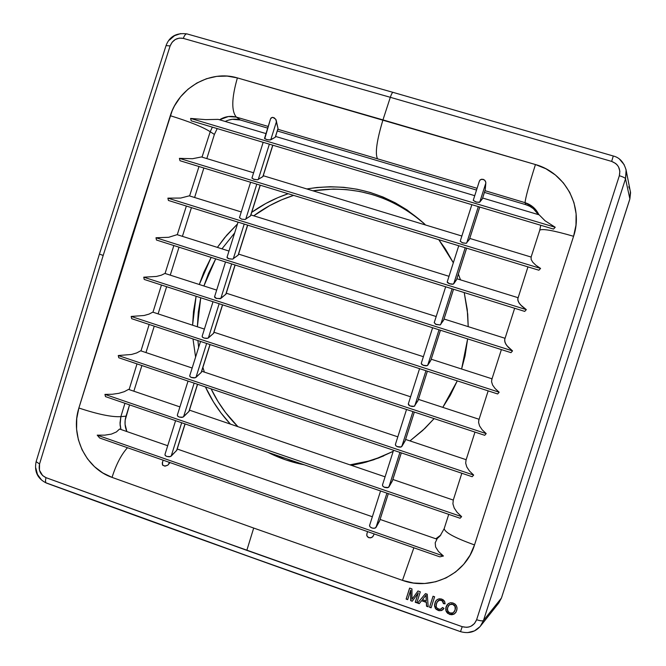 <?xml version="1.0" encoding="UTF-8"?>
<svg xmlns="http://www.w3.org/2000/svg" width="666" height="666" viewBox="0 0 666 666"><rect width="100%" height="100%" fill="white"/><g stroke="black" fill="none" stroke-linecap="round" stroke-linejoin="round"><path stroke-width="1" d="M227.231 256.959L227.239 257.892L228.455 258.633L232.567 259.149L238.278 255.028L247.694 225.141M251.989 177.872L253.455 179.179L257.551 179.77L262.995 176.498L272.852 145.213M264.46 138.203L266.55 139.552L270.071 139.993L275.225 137.288L278.063 128.63M202.139 336.288L202.631 337.329L204.087 338.07L207.659 338.295L213.628 333.325L222.602 304.828M177.339 415.118L177.789 416.283L179.229 417.066L182.825 417.216L189.052 411.397L197.594 384.282M164.96 454.453L165.401 455.669L166.825 456.476L170.429 456.585L176.79 450.341L185.115 423.926M626.315 171.637L625.516 178.779L629.87 198.893L501.431 598.06L483.483 620.496L501.431 598.06L498.701 603.096L501.431 598.06L629.87 198.893L625.516 178.779L483.483 620.496L480.702 625.807C475.582 631.992 468.847 633.94 460.514 631.651L462.204 626.681L246.828 550.357L46.021 477.664C40.443 474.941 38.287 470.371 39.552 463.961L36.122 461.663L39.552 463.961L103.188 255.436L99.425 254.104L103.188 255.436L39.552 463.961L39.46 470.238L42.616 475.557L46.021 477.664L195.138 531.793L462.204 626.681L466.675 627.33L468.889 626.997L470.979 626.24L474.475 623.559L476.623 619.721L619.347 175.699L619.855 171.229L618.564 166.95L617.299 165.076L615.684 163.495L611.646 161.405L390.318 97.303C391.408 94.114 392.307 92.466 393.023 92.366C392.307 92.466 391.408 94.114 390.318 97.303L382.958 119.897L535.447 164.544L545.945 168.789L555.411 175.008L563.411 182.925L569.705 192.308L573.975 202.714L576.107 213.811L575.973 225.133L573.576 236.288L474.517 544.93L470.063 555.194L463.653 564.36L455.594 571.994L446.12 577.888L435.697 581.751L424.65 583.491L413.444 583.016L402.472 580.361L253.696 528.055L246.828 550.357L253.696 528.055L402.472 580.361L413.869 547.785L402.472 580.361C431.393 591.108 465.75 574.325 474.517 544.93C455.169 537.995 445.055 532.575 444.172 528.687C445.055 532.575 455.169 537.995 474.517 544.93L573.576 236.288C553.721 230.519 542.457 228.48 539.776 230.161C542.457 228.48 553.721 230.519 573.576 236.288C583.724 206.76 565.309 172.677 535.447 164.544L237.387 77.905C231.618 98.052 231.277 111.122 236.372 117.116L268.165 126.44L236.372 117.116C231.277 111.122 231.618 98.052 237.387 77.905L382.958 119.897C376.79 140.426 374.95 153.355 377.455 158.683C374.95 153.355 376.79 140.426 382.958 119.897L390.318 97.303L183.316 38.387L390.318 97.303L611.646 161.405C618.256 164.061 620.82 168.823 619.347 175.699L476.623 619.721C473.876 626.04 469.064 628.354 462.204 626.681L460.514 631.651L246.487 555.569L46.861 483.125M630.394 191.383L629.87 198.893L630.569 192.69L626.123 170.155C623.892 162.271 619.613 157.551 613.286 156.002L611.646 161.405L613.286 156.002L393.032 92.366L186.955 33.899C185.639 33.824 184.432 35.323 183.316 38.387L179.287 38.112L175.374 39.452L172.153 42.199L170.121 45.937L103.188 255.436L170.121 45.937L166.042 45.596L170.121 45.937C172.752 39.852 177.148 37.329 183.316 38.387C184.432 35.323 185.639 33.824 186.938 33.891C176.432 32.584 169.464 36.472 166.059 45.554L99.425 254.104L36.106 461.713C34.141 471.645 37.579 478.762 46.412 483.066C174.875 530.236 312.903 579.761 460.514 631.651M449.841 614.51L446.47 611.962L445.779 610.056L445.862 607.583L448.093 603.779L450.291 602.797L452.622 602.905L454.753 603.879L456.327 605.594L457.026 607.792L456.851 610.073L455.686 612.645L454.012 614.152L449.841 614.51M434.615 596.778L431.102 607.817L429.528 607.267L433.033 596.228L434.615 596.778L433.033 596.228L429.528 607.267L431.102 607.817L434.615 596.778M411.971 588.894L411.988 599.283L417.965 590.983L420.304 591.799L416.808 602.822L415.243 602.272L418.198 592.948L412.271 601.24L410.639 600.665L410.639 590.309L407.692 599.633L406.127 599.084L409.615 588.07L411.971 588.894L409.615 588.07L406.127 599.084L407.692 599.633L410.639 590.309L410.639 600.665L412.271 601.24L418.198 592.948L415.243 602.272L416.808 602.822L420.304 591.799L417.965 590.983L411.988 599.283L411.971 588.894M428.171 606.601L426.623 606.06L426.431 602.231L421.686 600.574L419.23 603.671L417.565 603.088L425.491 593.606L427.264 594.222L428.188 606.801L426.523 606.218L426.332 602.38L421.578 600.724L426.332 602.38L426.523 606.218L428.188 606.801L427.264 594.222L425.491 593.606L417.565 603.088L419.23 603.671L417.765 602.963M442.515 607.475L443.981 608.383L441.533 610.522L439.052 610.697L436.18 609.357L434.565 606.326L435.289 601.881L436.913 599.783L438.794 598.9L441.275 598.967L443.206 599.825L444.688 601.598L445.113 603.846L443.423 603.629L442.257 600.849L439.693 600.149L437.604 601.306L436.247 604.27L436.213 606.784L437.387 608.533L439.385 609.34L441.367 608.807L442.515 607.475L440.859 609.099L439.693 609.357L437.062 608.241L436.213 606.784L436.463 603.463L437.221 601.839L439.693 600.149L442.257 600.849L443.423 603.629L445.113 603.846L444.305 600.923L441.816 599.125L439.602 598.792L437.462 599.408L435.706 601.132L434.507 605.169L435.389 608.491L438.245 610.472L441.533 610.522L442.94 609.656L443.981 608.383L442.499 607.509M277.872 129.287L477.072 188.311L277.872 129.287M264.652 138.004L270.579 118.748L272.211 117.391L274.159 117.774L276.065 119.772L278.005 128.455L275.416 137.079M270.562 118.814L271.228 117.824L272.835 117.358L275.716 119.214L278.005 128.455L275.225 137.288L270.737 139.818L276.54 121.379L270.737 139.818L267.807 139.852L264.735 138.719L270.579 118.748M200.741 297.744L197.377 326.781L198.302 312.163L200.741 297.744M197.902 340.559L198.659 347.352L197.902 340.559M202.905 367.407L204.362 372.111L202.905 367.407M211.08 388.827C217.89 402.963 226.831 415.576 237.895 426.665L225.591 412.579L218.065 401.615L211.08 388.827M381.36 456.834L368.514 461.088L349.933 464.851C361.538 463.336 372.81 460.348 383.733 455.885M457.276 380.869L442.79 407.367L450.341 395.229L457.276 380.869M434.124 418.598L422.685 430.477L409.973 440.909L424.975 428.321L434.124 418.598M393.198 451.348L373.809 459.74L362.745 463.028L351.473 465.376L365.767 462.229L378.771 457.925L393.198 451.348M304.195 464.776C291.483 462.329 279.379 458.175 267.89 452.322L285.581 459.831L304.195 464.776M230.411 424.109C220.096 413.07 211.763 400.674 205.428 386.921L213.486 401.981L221.104 413.087L230.411 424.109M195.596 357.093L192.99 338.936L195.596 357.093M192.582 325.208L196.095 296.245L193.506 311.413L192.582 325.208M425.05 224.425C392.407 196.012 355.011 184.798 312.87 190.784L333.475 189.052L346.786 189.627L359.998 191.533L372.977 194.747L385.606 199.259L397.744 205.02L409.274 211.988L420.088 220.096M293.623 195.388C279.212 200 265.917 206.81 253.746 215.817L269.73 205.594L281.693 199.808L293.623 195.388M234.657 232.942L221.961 248.843L234.657 232.942M215.709 258.841L203.896 285.98L208.458 273.568L215.709 258.841M199.292 284.499L211.147 257.392L203.779 272.336L199.292 284.499M217.382 247.394L226.79 235.131L237.471 223.976L224.6 237.745L217.382 247.394M251.731 212.312C262.978 204.312 275.133 198.118 288.203 193.731L277.905 197.636L265.792 203.505L251.731 212.312M306.818 188.953C350.932 181.86 390.001 193.373 424.042 223.476L407.051 209.932L395.371 202.88L383.083 197.044L370.304 192.482L357.159 189.236L343.789 187.312L330.311 186.738L316.858 187.496L306.818 188.953M438.811 239.685L453.33 262.77L445.371 248.901L438.811 239.685M458.375 274.084L460.506 279.862L458.375 274.084M464.219 292.565L467.249 309.474L468.215 326.648L467.715 314.144L464.219 292.565M467.64 338.877L461.605 369.006L465.043 355.985L467.64 338.877M127.472 447.718C121.27 454.612 116.125 464.502 112.046 477.389L253.696 528.055L112.046 477.389L102.772 472.943L94.472 466.666L87.504 458.866L82.051 449.75L78.38 439.768L76.59 429.204L76.757 418.506L78.879 408.017L129.47 243.781L172.194 110.656L174.534 105.827L180.544 96.845L188.037 89.186L196.828 83.042L206.485 78.73L216.741 76.374L227.156 76.091L237.387 77.905C210.364 69.622 178.779 87.729 170.296 115.709L78.879 408.017C69.988 435.639 85.614 468.406 112.046 477.389C116.125 464.502 121.27 454.612 127.472 447.718M373.226 536.088L371.57 537.595L368.789 537.72L366.908 535.897L366.933 533.799L366.766 535.422L367.599 536.954L370.238 537.928L372.585 536.938L374.275 533.957M162.587 462.42L162.421 464.818L164.569 466.1L167.782 465.184L170.005 462.579L167.782 465.184L165.293 466.1L162.762 465.284L162.254 463.053M484.981 190.676L525.066 202.672C525.407 198.102 528.862 185.398 535.447 164.544C528.862 185.398 525.407 198.102 525.066 202.672C531.46 204.753 536.072 208.791 538.911 214.768L532.783 206.793L525.066 202.672L525.74 204.653L484.432 192.399L525.74 204.653L525.066 202.672L484.981 190.676M479.345 181.26L473.235 200.391L476.506 202.156L479.753 202.139L485.83 183.075L485.597 181.51L484.398 179.945L481.66 179.204L480.061 179.97L479.345 181.26L480.502 179.637L483.075 179.279L484.915 180.428L485.855 182.584L485.223 189.91L482.392 198.726M497.66 393.956L144.214 279.437L143.756 277.181L156.452 276.448L161.305 275.2L164.952 273.435L216.675 290.101L164.952 273.435L161.305 275.2L156.452 276.448L143.756 277.181L144.214 279.437L497.66 393.956L499.167 392.224L143.756 277.181L499.167 392.224L497.66 393.956M432.609 327.747L421.22 363.494L423.11 365.251L427.164 365.684L430.869 360.223M214.793 296.495L214.777 297.494L215.975 298.268L220.105 298.751L225.94 294.205L235.14 265.018M214.569 296.795L216.542 298.485L220.812 298.443L231.676 263.919L220.812 298.443L225.982 294.097M226.274 293.19L423.376 356.693L226.274 293.19M431.21 359.215L492.024 378.812L431.21 359.215M491.833 379.412L491.575 381.718L492.582 385.015L495.113 388.544L499.167 392.224L495.113 388.544L492.582 385.015L491.575 381.718L491.833 379.42M510.997 352.655L156.477 240.026L155.994 237.745L168.656 237.304L177.106 234.665L228.954 251.049L177.106 234.665L168.656 237.304L155.994 237.745L156.477 240.026L510.997 352.655L512.537 350.899L155.994 237.745L512.537 350.899L510.997 352.655M434.224 322.694L436.113 324.475L440.159 324.95L443.723 319.938M238.578 254.096L436.188 316.533L238.578 254.096M444.039 319.014L505.019 338.278L444.039 319.014M504.836 338.852L504.653 340.984L505.769 344.072L508.391 347.402L512.537 350.899L506.893 345.712L505.019 342.482L504.67 339.585L514.652 308.266M447.269 281.851L447.402 282.575L449.142 283.641L453.171 284.157L456.593 279.595M239.477 217.615L241.508 219.131L245.055 219.489L250.624 215.792L260.264 185.206M250.907 214.935L449.009 276.307L250.907 214.935M456.884 278.746L518.048 297.694L456.884 278.746M517.932 298.06L517.84 300.224L519.147 303.138L521.969 306.302L526.323 309.64L167.89 198.135L180.694 198.06L189.269 195.846L241.259 211.946L189.269 195.846L180.694 198.06L167.89 198.135L168.415 200.458L167.89 198.135L526.323 309.64L524.716 311.405L168.415 200.458L524.716 311.405L526.323 309.64L520.362 304.695L518.298 301.631L517.765 298.909L527.955 266.883M460.273 241.059L462.179 242.74L466.2 243.298L469.48 239.194M263.253 175.724L461.854 236.022L263.253 175.724M531.118 257.051L469.746 238.42L531.118 257.051L531.143 259.44L532.742 262.213L535.88 265.243L540.584 268.44L179.395 158.358L192.541 158.716L201.423 156.951L253.58 172.785L201.423 156.951L192.541 158.716L179.395 158.358L179.995 160.722L179.395 158.358L540.584 268.44L538.869 270.213L179.995 160.722L538.869 270.213L540.584 268.44L535.88 265.243L532.742 262.213L531.143 259.44L531.11 257.076M479.42 180.952L473.235 200.391L475.865 201.981L479.254 202.372L482.392 198.751M275.616 136.455L474.725 195.679L275.616 136.455M482.634 198.027L539.177 214.852L545.038 220.754L555.219 227.273L190.601 118.431L205.636 119.63L218.182 119.372L265.917 133.566L218.182 119.372L205.636 119.63L190.601 118.431L191.192 120.812L190.601 118.431L555.219 227.273L553.504 229.079L191.192 120.812L553.504 229.079L555.219 227.273L545.038 220.754L539.177 214.852L482.634 198.027M408.3 403.987L408.724 405.07L410.131 405.969L414.185 406.36L418.04 400.449M202.214 336.139L202.339 337.046L204.087 338.07L206.593 338.445L208.375 337.945L219.156 303.713L208.375 337.945L213.669 333.208M213.977 332.234L410.589 396.794L213.977 332.234M418.406 399.359L479.079 419.28L418.406 399.359M478.887 419.871L478.579 422.427L479.587 425.965L482.117 429.728L486.205 433.616L131.185 316.442L144.089 315.501L149.051 314.094L152.814 312.146L204.404 329.087L152.814 312.146L149.051 314.094L144.089 315.501L131.185 316.442L131.66 318.681L131.185 316.442L486.205 433.616L484.706 435.306L131.66 318.681L484.706 435.306L486.205 433.616L482.117 429.728L479.587 425.965L478.579 422.427L478.887 419.871M395.446 444.38L395.77 445.687L397.169 446.62L401.232 446.969L405.228 440.609M189.802 375.591L189.91 376.531L191.084 377.381L195.23 377.78L201.332 372.386L210.09 344.588M189.727 375.732L189.91 376.531L191.65 377.597L194.156 377.955L195.962 377.397L206.643 343.448L195.962 377.397L201.373 372.269M201.706 371.22L397.827 436.838L201.706 371.22M405.619 439.452L466.158 459.707L405.619 439.452M466.025 460.123L465.692 463.128L466.774 466.941L469.43 470.962L473.668 475.074L118.265 355.527L131.56 354.462L136.73 352.922L140.676 350.799L192.158 368.023L140.676 350.799L136.73 352.922L131.56 354.462L118.265 355.527L118.773 357.75L118.265 355.527L473.668 475.074L472.152 476.723L118.773 357.75L472.152 476.723L473.668 475.074L469.43 470.962L466.774 466.941L465.692 463.128L466.025 460.123M382.459 485.031L382.842 486.238L384.224 487.212L388.303 487.52L392.432 480.71M177.406 414.968L177.506 415.967L179.229 417.066L181.735 417.416L183.558 416.791L194.156 383.125L183.558 416.791L189.094 411.263M189.452 410.148L385.073 476.823L189.452 410.148M453.288 500.074L392.848 479.47L453.288 500.074L452.913 503.821L454.187 507.975L457.092 512.296L461.63 516.649L104.937 394.397L112.246 394.264L118.814 393.323L124.309 391.666L128.546 389.394L179.92 406.901L128.546 389.394L124.309 391.666L118.814 393.323L112.246 394.264L104.937 394.397L105.503 396.62L104.937 394.397L461.63 516.649L460.064 518.24L105.503 396.62L460.064 518.24L461.63 516.649L457.092 512.296L454.187 507.975L452.913 503.821L453.263 500.133M369.572 525.457L369.93 526.731L371.295 527.738L373.176 528.288L375.383 528.013L379.653 520.754M165.026 454.304L165.118 455.336L166.825 456.476L169.339 456.809L171.179 456.127L181.685 422.752L171.179 456.127L176.84 450.208M177.214 449.026L372.344 516.749L177.214 449.026M380.095 519.438L436.971 539.177L435.198 542.765L435.606 546.986L438.503 551.54L443.423 556.01L97.219 435.148L104.745 435.164L111.38 434.107L116.4 431.951L119.572 429.021L167.707 445.729L119.572 429.021L116.4 431.951L111.38 434.107L104.745 435.164L97.219 435.148L99.65 437.995L97.219 435.148L443.423 556.01L439.818 556.851L99.65 437.995L439.818 556.851L443.423 556.01L438.503 551.54L435.606 546.986L435.198 542.765L436.971 539.177L380.095 519.438M448.734 514.36L444.18 528.654L440.101 535.914L436.671 539.077L440.134 535.88M120.937 429.495L119.997 423.068L120.862 416.65C111.905 417.199 97.902 414.319 78.879 408.017C97.902 414.319 111.905 417.199 120.862 416.65L124.933 403.28L120.862 416.65L126.024 416.158L120.862 416.65L120.063 424.9L120.929 429.487M152.972 312.204L161.455 285.015L152.972 312.204M165.068 273.476L173.851 245.546L165.068 273.476M177.273 234.723L186.372 206.044L177.273 234.723M189.594 195.946L199.001 166.517L189.594 195.946M202.023 157.134L210.215 131.735C202.855 127.006 189.544 121.662 170.296 115.709C189.544 121.662 202.855 127.006 210.215 131.735L212.354 127.139L210.215 131.735L214.394 134.424L206.81 158.591L214.394 134.424L210.215 131.735L202.023 157.134M129.112 389.585L136.996 363.886L129.112 389.585M140.984 350.907L149.167 324.459L140.984 350.907M219.547 119.772C224.908 116.483 230.519 115.593 236.372 117.116L240.268 119.98L236.372 117.116L228.421 116.525L219.547 119.772M629.978 189.627L628.779 186.746M496.178 605.536L498.418 603.421M476.515 190.051L277.339 130.977L476.515 190.051M228.33 120.18L232.301 119.306L240.268 119.98L267.64 128.105L240.268 119.98C235.14 118.548 230.128 119.039 225.241 121.47M203.863 167.999L194.605 197.494L203.863 167.999M191.433 207.626L182.417 236.347L191.433 207.626M179.021 247.186L170.255 275.141L179.021 247.186M166.625 286.696L158.1 313.886L166.625 286.696M154.254 326.14L145.962 352.572L154.254 326.14M141.9 365.534L133.849 391.2L141.9 365.534M129.562 404.87L126.024 416.158C124.459 421.387 124.733 426.523 126.856 431.543L125.075 424.317L125.166 420.188L129.562 404.87M438.728 536.888L435.83 538.786L440.875 534.973M538.428 214.627C535.489 209.698 531.26 206.377 525.74 204.653L529.753 206.285L533.358 208.674L538.428 214.627M217.216 128.588L214.394 134.424L217.216 128.588M492.066 378.821L491.774 379.811M479.104 419.297L478.696 420.679M407.742 599.458L406.127 599.084L409.673 588.095M412.104 599.134L417.965 590.983M416.866 602.647L415.243 602.272L418.306 592.798L415.351 602.122L416.292 602.447M412.387 601.082L410.639 600.665L410.755 590.168L410.747 600.507L411.738 600.857M406.243 598.934L407.192 599.267M417.69 602.938L419.347 603.521L421.686 600.574L419.23 603.671L421.686 600.574L426.431 602.231L426.523 606.218L427.539 606.385M426.207 597.519L426.257 600.948L426.207 597.519L426.257 600.948L422.452 599.616L426.082 595.038L426.098 597.668L426.098 595.346M425.682 595.654L424.675 596.811L425.682 595.645M426.115 595.654L426.173 596.894M426.257 600.948L425.974 595.188L422.452 599.616L426.257 600.948M431.152 607.642L429.528 607.267L433.083 596.245M429.628 607.109L430.536 607.425M439.893 610.622L442.382 609.989L443.972 608.383L441.641 610.356L440.001 610.63L438.245 610.472L436.28 609.199L434.948 607.3L434.607 605.019L435.764 601.048M445.113 603.671L443.423 603.629L443.073 601.473L441.433 600.224L439.801 599.999L437.271 601.764M436.205 609.132L439.302 610.564M434.607 605.019L435.822 608.757M435.323 601.873L434.64 604.445M443.523 603.471L444.68 603.621M439.335 600.083L442.366 600.707L443.514 603.213M438.628 600.366L437.237 601.814M456.027 612.104L454.112 613.985L449.567 614.418L451.823 614.751L454.012 614.152L456.185 611.846L457.059 608.374L456.593 606.11L455.219 604.237L453.188 603.08L450.874 602.722L448.668 603.396L446.994 604.961L446.004 607.042L446.203 611.455L447.569 613.278L449.65 614.252L447.669 613.128L446.303 611.305L445.795 609.107L446.736 605.369M454.67 611.147L455.511 608.249L455.294 606.56L452.88 604.204L455.203 606.701L455.427 608.391L454.628 611.23L453.263 612.787L451.673 613.361L448.518 612.279L447.286 609.248L448.26 606.018L449.408 604.72L452.88 604.204L449.5 604.553L448.31 605.943M449.966 613.145L453.263 612.787L455.178 609.856L455.036 606.301L452.58 604.287L449.408 604.72L447.585 607.608L447.577 610.889L449.966 613.145M448.776 605.244L451.573 603.962L454.387 605.136M455.427 607.034L455.519 607.883M454.653 605.427L455.328 606.659M449.026 614.002L452.014 614.585M446.087 610.78L448.718 613.844M445.795 608.549L445.937 610.231M446.27 606.385L445.845 607.983M454.478 613.752L455.827 612.395M453.671 614.202L454.195 613.935M452.422 614.543L453.171 614.385M480.036 626.639L474.458 630.893L467.615 632.625M41.375 479.778L37.496 474.458L35.814 467.998M169.447 40.06L174.55 35.681L180.786 33.558M625.957 169.339L626.082 169.955M619.68 159.349L624.267 164.827M480.253 626.373L483.483 620.496C482.667 621.178 480.386 620.92 476.623 619.721C480.386 620.92 482.667 621.178 483.483 620.496L625.516 178.779C625.191 177.93 623.135 176.898 619.347 175.699C623.135 176.898 625.191 177.93 625.516 178.779L626.107 170.138M46.021 477.664C45.246 480.602 45.363 482.4 46.387 483.05C45.363 482.4 45.246 480.602 46.021 477.664M379.62 520.937L388.328 493.639L379.653 520.795M388.311 493.631L379.537 521.12L375.974 527.48L386.921 493.148L375.974 527.48L374.4 528.296L371.894 527.988L369.93 526.731L369.53 525.616L380.561 490.975M382.534 484.856L382.842 486.238L384.823 487.454L387.329 487.778L388.877 487.029L392.324 481.06L401.315 452.872L392.424 480.752M388.877 487.029L399.916 452.405L388.877 487.029M405.194 440.767L414.352 412.063L405.219 440.642M414.335 412.054L405.119 440.934L401.798 446.511L412.937 411.596L401.798 446.511L400.274 447.194L397.769 446.853L395.77 445.687L395.363 444.555L406.543 409.482M408.375 403.837L409.582 405.694L412.021 406.501L414.185 406.36L417.94 400.749L427.372 371.178L418.032 400.482M414.743 405.935L425.974 370.721L414.743 405.935M471.853 204.678L460.198 241.259L462.795 242.948L466.2 243.298L469.413 239.41L479.736 207.043L469.48 239.219M466.708 243.023L478.321 206.618L466.708 243.023M485.231 189.818L482.326 198.926L479.753 202.139L485.83 183.075L485.289 187.138M456.576 279.712L466.633 248.177L456.593 279.62M466.616 248.168L456.518 279.837L453.688 283.841L465.201 247.735L453.688 283.841L452.239 284.265L449.75 283.858L447.202 281.976L458.749 245.771M434.282 322.569L435.556 324.225L440.159 324.95L443.639 320.204L453.521 289.235L443.723 319.971M440.684 324.6L452.106 288.794L440.684 324.6M430.869 360.256L440.434 330.236L430.777 360.506L427.705 365.301L439.027 329.787L427.705 365.301L426.215 365.859L423.726 365.476L421.695 364.394L421.245 363.386M168.573 464.418L169.231 462.312L168.573 464.418M184.998 423.884L176.582 450.632L184.998 423.884M197.477 384.249L188.853 411.663L197.477 384.249M209.981 344.547L201.132 372.635L209.981 344.547M222.494 304.795L213.436 333.558L222.494 304.795M263.162 142.324L251.939 178.063L254.021 179.37L257.551 179.77L262.837 176.656L272.744 145.18L263.028 176.423M258.233 179.562L269.364 144.172L258.233 179.562M239.51 217.549L241.508 219.131L245.055 219.489L250.458 215.967L260.148 185.173L250.666 215.701M245.737 219.247L256.785 184.149L245.737 219.247M238.053 222.144L226.989 257.384L229.021 258.833L232.567 259.149L238.103 255.22L247.577 225.108L238.311 254.928M233.267 258.874L244.222 224.059L233.267 258.874M235.031 264.976L225.757 294.414L235.031 264.976M629.661 199.658L501.44 598.06L629.661 199.658M474.983 432.092L466 460.214M540.742 225.266L539.768 230.186L531.093 257.134M501.39 349.6L491.808 379.495M488.161 390.875L478.862 419.963M461.838 473.251L453.23 500.233M499.009 602.697L480.702 625.807M367.599 531.618L366.808 534.107M392.399 480.885L401.332 452.88M382.45 485.048L393.548 450.258M418.015 400.599L427.397 371.187M408.291 404.004L419.572 368.648M469.463 239.302L479.761 207.043M482.384 198.826L485.223 189.91M443.698 320.071L453.538 289.235M445.671 286.788L434.215 322.71M430.844 360.364L440.459 330.244M163.153 460.189L162.229 463.128M164.952 454.495L175.591 420.662M177.322 415.159L188.045 381.069M189.718 375.774L200.524 341.425M202.123 336.33L213.012 301.723M250.599 182.259L239.469 217.64M225.524 261.963L214.552 296.828"/></g></svg>
